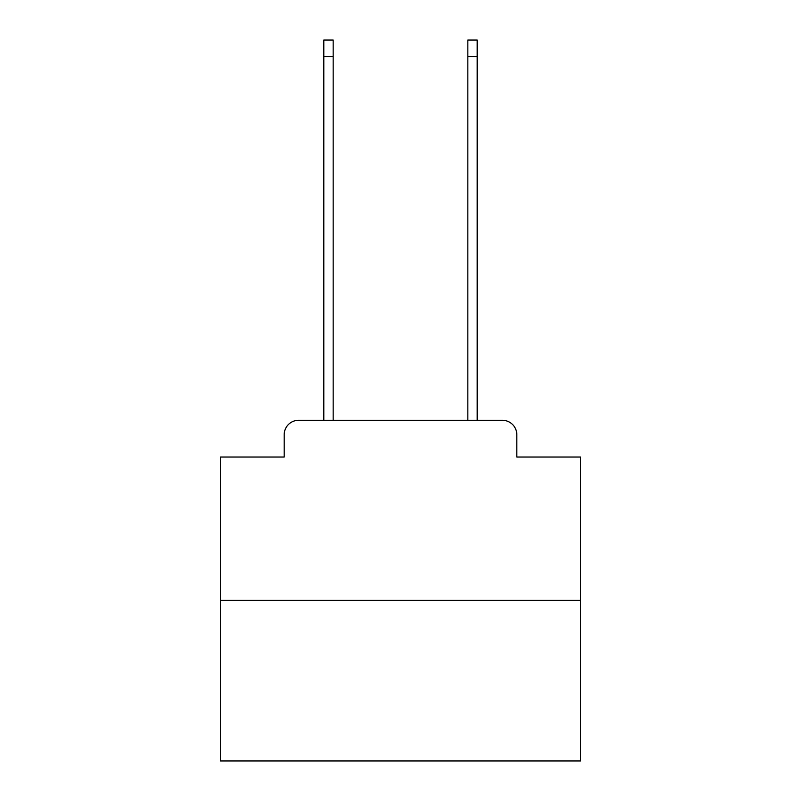 <?xml version="1.0" encoding="UTF-8"?>
<svg xmlns="http://www.w3.org/2000/svg" width="801" height="801" viewBox="0 0 801 801"><rect width="100%" height="100%" fill="white"/><g stroke="black" fill="none" stroke-linecap="round" stroke-linejoin="round"><path stroke-width="1.2" d="M284.195 434.713L284.195 457.031L284.195 434.713A14.408 14.408 0 0 1 298.593 420.305L323.804 420.305L323.804 40.05L333.166 40.05L333.166 420.305L344.33 420.305M580.545 600.35L220.455 600.35L220.455 760.95L580.545 760.95L580.545 457.031L516.805 457.031L516.805 434.713A14.408 14.408 0 0 0 502.407 420.305L298.593 420.305M220.455 600.35L220.455 457.031L284.195 457.031M456.67 420.305L467.834 420.305L467.834 40.05L477.196 40.05L477.196 420.305L502.407 420.305M516.805 457.031L516.805 434.713M323.804 56.611L333.166 56.611M477.196 56.611L467.834 56.611"/></g></svg>
